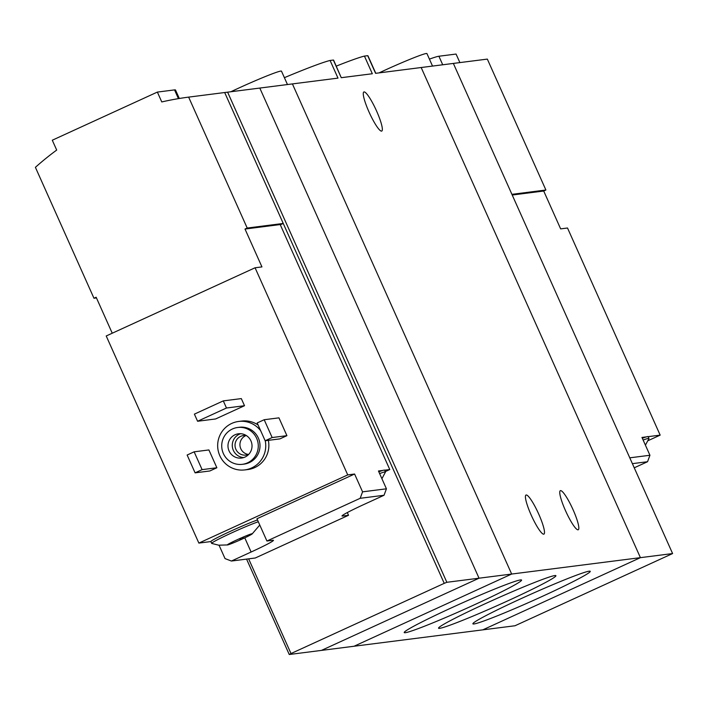 <?xml version="1.0" encoding="UTF-8"?>
<svg xmlns="http://www.w3.org/2000/svg" width="708" height="708" viewBox="0 0 708 708"><rect width="100%" height="100%" fill="white"/><g stroke="black" fill="none" stroke-linecap="round" stroke-linejoin="round"><path stroke-width="1.06" d="M333.654 60.242A88.438 4.602 155.9 0 0 333.362 60.047L341.256 77.703L333.654 60.242M333.362 60.047L330.096 60.463L337.99 78.119L290.634 84.137A293.174 288.537 82.7 0 1 292.413 83.916L337.99 78.119M330.096 60.463A88.438 4.602 155.9 0 0 284.395 77.676M375.78 73.296L367.983 55.87A88.438 4.602 155.9 0 0 367.691 55.675L375.594 73.331L419.384 67.747A293.174 288.537 82.7 0 1 421.171 67.525A293.174 288.537 -97.3 0 0 419.384 67.747L453.359 63.428L672.6 553.559L514.99 625.757L482.803 629.855L640.413 557.656L421.171 67.525L453.359 63.428M367.691 55.675L364.434 56.091L372.328 73.747L341.3 77.685M364.434 56.091A88.438 4.602 155.9 0 0 336.282 66.118M520.504 579.932A64.286 3.345 155.9 0 0 458.067 604.818A64.286 3.345 155.9 0 0 404.224 632.377A64.286 3.345 155.9 0 0 464.262 609.376A64.286 3.345 155.9 0 0 521.433 579.949A64.286 3.345 155.9 0 0 520.504 579.932M554.833 575.56A64.286 3.345 155.9 0 0 492.405 600.455A64.286 3.345 155.9 0 0 438.553 628.005A64.286 3.345 155.9 0 0 498.6 605.004A64.286 3.345 155.9 0 0 555.762 575.577A64.286 3.345 155.9 0 0 554.833 575.56M589.171 571.188A64.286 3.345 155.9 0 0 526.734 596.083A64.286 3.345 155.9 0 0 472.891 623.633A64.286 3.345 155.9 0 0 532.929 600.632A64.286 3.345 155.9 0 0 590.1 571.206A64.286 3.345 155.9 0 0 589.171 571.188M224.684 92.536L283.244 223.454L247.198 228.038L188.638 97.12L290.634 84.137A293.174 288.537 -97.3 0 1 292.413 83.916L511.663 574.046L292.413 83.916L259.801 88.066A293.174 288.537 -97.3 0 0 258.013 88.288A293.174 288.537 82.7 0 1 259.801 88.066L479.042 578.197L321.432 650.404L354.044 646.245L511.663 574.046L354.044 646.245L482.803 629.855L640.413 557.656L672.6 553.559M225.516 92.429L259.801 88.066L479.042 578.197L511.663 574.046L640.413 557.656L421.171 67.525L375.594 73.331M565.515 510.689A21.497 3.637 -114.6 0 1 560.338 490.671A21.497 3.637 -114.6 0 1 573.073 509.733A21.497 3.637 -114.6 0 1 578.25 529.761A21.497 3.637 -114.6 0 1 565.515 510.689M531.186 515.061A21.497 3.637 -114.6 0 1 526.009 495.034A21.497 3.637 -114.6 0 1 538.735 514.105A21.497 3.637 -114.6 0 1 543.912 534.133A21.497 3.637 -114.6 0 1 531.186 515.061M341.256 77.703L372.328 73.747M369.027 111.997A21.497 3.637 -114.6 0 1 363.85 91.969A21.497 3.637 -114.6 0 1 376.585 111.041A21.497 3.637 -114.6 0 1 381.762 131.06A21.497 3.637 -114.6 0 1 369.027 111.997M287.466 84.544L281.483 71.163A39.09 2.035 155.9 0 0 280.828 71.074A39.09 2.035 155.9 0 0 230.896 91.739M632.386 463.651L647.546 461.722L649.935 455.262L641.961 437.438L646.386 436.88A27.364 1.425 -24.1 0 0 642.333 438.261M629.775 457.828L649.935 455.262M634.244 467.811L647.546 461.722M512.22 195.027L543.709 191.018L560.648 228.879L567.515 228.003L660.166 435.128L648.201 436.65M452.465 63.534L487.334 59.1L545.895 190.01L511.911 194.337M660.166 435.128L648.05 440.677M543.709 191.018L545.895 190.01M432.526 66.074L426.942 53.587A39.09 2.035 155.9 0 0 426.287 53.498A39.09 2.035 155.9 0 0 379.09 72.88M429.42 59.127A58.631 3.053 -24.1 0 1 438.898 56.242L456.067 54.056L459.89 62.596M648.192 436.65A27.364 1.425 155.9 0 0 648.183 436.624A27.364 1.425 155.9 0 0 647.723 436.562A27.364 1.425 155.9 0 0 646.386 436.88M645.422 445.164L648.979 438.482A27.364 1.425 155.9 0 0 648.979 438.402A27.364 1.425 155.9 0 0 648.519 438.349A27.364 1.425 155.9 0 0 643.13 440.049M229.675 543.93L230.392 544.036A13.682 0.708 155.9 0 0 242.216 539.027A13.682 0.708 155.9 0 0 251.623 534.31A13.682 0.708 155.9 0 0 252.092 534A13.682 0.708 155.9 0 0 252.225 533.708A13.682 0.708 155.9 0 0 249.225 534.62A13.682 0.708 155.9 0 0 237.41 539.638A13.682 0.708 155.9 0 0 227.994 544.346A13.682 0.708 155.9 0 0 227.348 544.833A13.682 0.708 155.9 0 0 227.551 544.948A13.682 0.708 155.9 0 0 227.649 544.93A13.682 0.708 155.9 0 0 230.392 544.036L232.994 541.717M238.915 538.947L242.216 539.027L243.72 536.841M384.037 495.264L386.426 488.803L362.567 491.839L360.177 498.299L384.037 495.264L364.337 504.291A30.294 1.575 155.9 0 0 342.008 515.982A30.294 1.575 155.9 0 0 342.513 516.043L348.522 515.282L255.269 558.001L231.41 561.037L225.038 558.594L219.055 545.231M360.177 498.299L266.925 541.018L272.934 540.257A30.294 1.575 155.9 0 1 273.438 540.319A30.294 1.575 155.9 0 1 251.11 552.019L231.41 561.037M385.311 471.59L389.781 469.546L280.2 224.56L245.003 229.038L261.942 266.907L255.075 267.774L106.218 335.973L198.868 543.089L210.842 541.567A27.364 1.425 -24.1 0 1 229.348 531.797A27.364 1.425 -24.1 0 1 257.508 519.982M112.245 333.211L96.146 297.236L93.96 298.236L35.4 167.327A293.174 288.537 -97.3 0 1 56.693 150.069L52.286 140.219L157.362 92.084L174.531 89.898A58.631 3.053 -24.1 0 1 175.513 90.022L179.31 98.492M389.781 469.546L384.683 470.192A27.364 1.425 155.9 0 0 384.674 470.165A27.364 1.425 155.9 0 0 382.869 470.422L378.453 470.988L386.426 488.803M362.567 491.839L354.593 474.024L347.725 474.9L255.075 267.774M188.638 97.12A293.174 288.537 -97.3 0 0 161.769 101.934L157.362 92.084M265.243 440.748A24.435 24.045 82.7 0 1 219.825 455.722A24.435 24.045 82.7 0 1 238.631 421.455L241.72 421.065A24.435 24.045 82.7 0 1 258.101 425.004M268.341 440.349A24.435 24.045 82.7 0 1 247.889 469.537L244.8 469.926M278.952 417.853L286.917 435.668L279.917 438.88L265.155 440.757L257.181 422.941L264.19 419.729L278.952 417.853M208.895 449.943L216.869 467.758L209.86 470.97L195.098 472.847L187.133 455.032L194.134 451.819L208.895 449.943M241.322 398.595L244.508 405.719L215.613 418.959L197.585 421.251L194.399 414.127L223.294 400.887L241.322 398.595M198.868 543.089L347.725 474.9M93.96 298.236L96.456 297.918M247.198 228.038L245.003 229.038M280.306 224.799L283.244 223.454L444.235 583.348L446.854 582.295L479.042 578.197L321.432 650.404L289.245 654.502L291.006 653.546L248.641 558.851M227.613 92.164L446.854 582.295M246.57 559.108L289.245 654.502M444.235 583.348L291.006 653.546M223.365 453.536A18.567 18.275 82.7 0 1 237.658 427.49A18.567 18.275 82.7 0 1 258.128 443.606A18.567 18.275 82.7 0 1 223.365 453.536M229.056 450.925A12.213 12.018 82.7 0 1 238.454 433.792A12.213 12.018 82.7 0 1 251.924 444.394A12.213 12.018 82.7 0 1 229.056 450.925M237.658 427.49L239.375 427.278A18.567 18.275 82.7 0 1 259.845 443.385A18.567 18.275 82.7 0 1 244.056 464.112L242.34 464.333M238.631 421.455A24.435 24.045 82.7 0 1 260.668 430.729M243.658 457.554A12.213 12.018 82.7 0 1 240.631 433.721M248.844 454.217A9.832 9.682 82.7 0 1 235.897 449.35A9.832 9.682 82.7 0 1 246.481 435.65M248.358 454.43A9.832 9.682 82.7 0 1 245.959 435.57M264.19 419.729L272.155 437.544L286.917 435.668M272.155 437.544L265.155 440.757M194.134 451.819L202.107 469.634L216.869 467.758M202.107 469.634L195.098 472.847M223.294 400.887L226.48 408.012L244.508 405.719M226.48 408.012L197.585 421.251M348.522 515.282L347.309 512.557M378.824 471.811A27.364 1.425 -24.1 0 1 382.869 470.422M266.925 541.018L256.96 518.752L354.593 474.024M381.913 478.714L385.471 472.032A27.364 1.425 155.9 0 0 385.471 471.953A27.364 1.425 155.9 0 0 379.621 473.59M210.842 541.567A27.364 1.425 155.9 0 0 210.842 541.593L211.648 543.372A27.364 1.425 155.9 0 0 211.71 543.425L218.692 545.187L227.649 544.93M258.305 521.761A27.364 1.425 155.9 0 0 229.923 533.69A27.364 1.425 155.9 0 0 211.648 543.372M442.721 64.782L438.898 56.242M178.443 98.633L174.531 89.898M342.513 516.043L342.3 515.557M251.11 552.019L244.764 537.832M648.183 436.624L648.979 438.402M384.674 470.165L385.471 471.953M259.774 525.044L252.092 534"/></g></svg>
